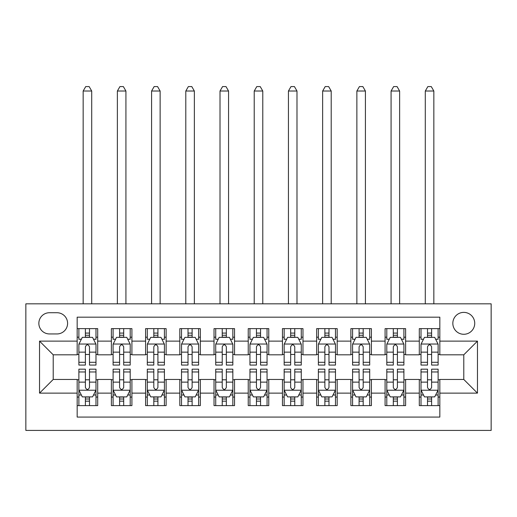 <?xml version="1.0" encoding="UTF-8"?>
<svg xmlns="http://www.w3.org/2000/svg" width="517" height="517" viewBox="0 0 517 517"><rect width="100%" height="100%" fill="white"/><g stroke="black" fill="none" stroke-linecap="round" stroke-linejoin="round"><path stroke-width="0.78" d="M463.781 312.384A10.947 10.947 0 0 0 452.834 323.332A10.947 10.947 0 0 0 463.781 334.279A10.947 10.947 0 0 0 474.729 323.332A10.947 10.947 0 0 0 463.781 312.384M25.85 430.422L491.15 430.422L491.15 303.834L25.85 303.834L25.85 430.422M439.831 328.638L419.3 328.638L419.3 341.123L405.619 341.123L405.619 354.811L419.3 354.811L419.3 341.123M405.619 341.123L405.619 328.638L385.087 328.638L385.087 341.123L371.406 341.123L371.406 354.811L385.087 354.811L385.087 341.123M371.406 341.123L371.406 328.638L350.875 328.638L350.875 341.123L337.187 341.123L337.187 354.811L350.875 354.811L350.875 341.123M337.187 341.123L337.187 328.638L316.663 328.638L316.663 341.123L302.975 341.123L302.975 354.811L316.663 354.811L316.663 341.123M302.975 341.123L302.975 328.638L282.45 328.638L282.45 341.123L268.762 341.123L268.762 354.811L282.45 354.811L282.45 341.123M268.762 341.123L268.762 328.638L248.238 328.638L248.238 341.123L234.55 341.123L234.55 354.811L248.238 354.811L248.238 341.123M234.55 341.123L234.55 328.638L214.025 328.638L214.025 341.123L200.338 341.123L200.338 354.811L214.025 354.811L214.025 341.123M200.338 341.123L200.338 328.638L179.813 328.638L179.813 341.123L166.125 341.123L166.125 354.811L179.813 354.811L179.813 341.123M166.125 341.123L166.125 328.638L145.594 328.638L145.594 341.123L131.913 341.123L131.913 354.811L145.594 354.811L145.594 341.123M131.913 341.123L131.913 328.638L111.381 328.638L111.381 354.811L97.7 354.811L97.7 328.638L77.169 328.638M77.169 405.619L97.7 405.619L97.7 379.446L111.381 379.446L111.381 405.619L131.913 405.619L131.913 379.446L145.594 379.446L145.594 393.127L131.913 393.127M145.594 393.127L145.594 405.619L166.125 405.619L166.125 379.446L179.813 379.446L179.813 393.127L166.125 393.127M179.813 393.127L179.813 405.619L200.338 405.619L200.338 379.446L214.025 379.446L214.025 393.127L200.338 393.127M214.025 393.127L214.025 405.619L234.55 405.619L234.55 379.446L248.238 379.446L248.238 393.127L234.55 393.127M248.238 393.127L248.238 405.619L268.762 405.619L268.762 379.446L282.45 379.446L282.45 393.127L268.762 393.127M282.45 393.127L282.45 405.619L302.975 405.619L302.975 379.446L316.663 379.446L316.663 393.127L302.975 393.127M316.663 393.127L316.663 405.619L337.187 405.619L337.187 379.446L350.875 379.446L350.875 393.127L337.187 393.127M350.875 393.127L350.875 405.619L371.406 405.619L371.406 379.446L385.087 379.446L385.087 393.127L371.406 393.127M385.087 393.127L385.087 405.619L405.619 405.619L405.619 379.446L419.3 379.446L419.3 393.127L405.619 393.127M49.458 333.943L56.986 333.943A10.605 10.605 0 0 0 67.591 323.332A10.605 10.605 0 0 0 56.986 312.727L49.458 312.727A10.605 10.605 0 0 0 38.853 323.332A10.605 10.605 0 0 0 49.458 333.943M439.831 341.123L439.831 317.173L77.169 317.173L77.169 354.811L53.219 354.811L53.219 379.446L77.169 379.446L77.169 417.077L439.831 417.077L439.831 379.446L463.781 379.446L463.781 354.811L439.831 354.811L439.831 341.123L477.462 341.123L477.462 393.127L439.831 393.127M77.169 393.127L39.538 393.127L39.538 341.123L77.169 341.123M419.3 393.127L419.3 405.619L439.831 405.619M77.169 337.187L78.881 337.187M85.383 337.187L89.486 337.187M95.988 337.187L97.7 337.187M77.169 354.468L78.881 354.468M85.383 354.468L89.486 354.468M95.988 354.468L97.7 354.468M77.169 379.788L78.881 379.788M85.383 379.788L89.486 379.788M95.988 379.788L97.7 379.788M77.169 397.062L78.881 397.062M85.383 397.062L89.486 397.062M95.988 397.062L97.7 397.062M111.381 354.468L113.094 354.468M119.595 354.468L123.699 354.468M130.2 354.468L131.913 354.468M111.381 337.187L113.094 337.187M119.595 337.187L123.699 337.187M130.2 337.187L131.913 337.187M111.381 379.788L113.094 379.788M119.595 379.788L123.699 379.788M130.2 379.788L131.913 379.788M111.381 397.062L113.094 397.062M119.595 397.062L123.699 397.062M130.2 397.062L131.913 397.062M145.594 379.788L147.306 379.788M153.808 379.788L157.911 379.788M164.412 379.788L166.125 379.788M145.594 397.062L147.306 397.062M153.808 397.062L157.911 397.062M164.412 397.062L166.125 397.062M145.594 337.187L147.306 337.187M153.808 337.187L157.911 337.187M164.412 337.187L166.125 337.187M145.594 354.468L147.306 354.468M153.808 354.468L157.911 354.468M164.412 354.468L166.125 354.468M179.813 379.788L181.519 379.788M188.02 379.788L192.124 379.788M198.625 379.788L200.338 379.788M179.813 397.062L181.519 397.062M188.02 397.062L192.124 397.062M198.625 397.062L200.338 397.062M179.813 337.187L181.519 337.187M188.02 337.187L192.124 337.187M198.625 337.187L200.338 337.187M179.813 354.468L181.519 354.468M188.02 354.468L192.124 354.468M198.625 354.468L200.338 354.468M214.025 379.788L215.731 379.788M222.232 379.788L226.343 379.788M232.837 379.788L234.55 379.788M214.025 397.062L215.731 397.062M222.232 397.062L226.343 397.062M232.837 397.062L234.55 397.062M214.025 337.187L215.731 337.187M222.232 337.187L226.343 337.187M232.837 337.187L234.55 337.187M214.025 354.468L215.731 354.468M222.232 354.468L226.343 354.468M232.837 354.468L234.55 354.468M248.238 379.788L249.944 379.788M256.445 379.788L260.555 379.788M267.056 379.788L268.762 379.788M248.238 397.062L249.944 397.062M256.445 397.062L260.555 397.062M267.056 397.062L268.762 397.062M248.238 337.187L249.944 337.187M256.445 337.187L260.555 337.187M267.056 337.187L268.762 337.187M248.238 354.468L249.944 354.468M256.445 354.468L260.555 354.468M267.056 354.468L268.762 354.468M282.45 379.788L284.163 379.788M290.657 379.788L294.768 379.788M301.269 379.788L302.975 379.788M282.45 397.062L284.163 397.062M290.657 397.062L294.768 397.062M301.269 397.062L302.975 397.062M282.45 337.187L284.163 337.187M290.657 337.187L294.768 337.187M301.269 337.187L302.975 337.187M282.45 354.468L284.163 354.468M290.657 354.468L294.768 354.468M301.269 354.468L302.975 354.468M316.663 379.788L318.375 379.788M324.876 379.788L328.98 379.788M335.481 379.788L337.187 379.788M316.663 397.062L318.375 397.062M324.876 397.062L328.98 397.062M335.481 397.062L337.187 397.062M316.663 337.187L318.375 337.187M324.876 337.187L328.98 337.187M335.481 337.187L337.187 337.187M316.663 354.468L318.375 354.468M324.876 354.468L328.98 354.468M335.481 354.468L337.187 354.468M350.875 379.788L352.588 379.788M359.089 379.788L363.192 379.788M369.694 379.788L371.406 379.788M350.875 397.062L352.588 397.062M359.089 397.062L363.192 397.062M369.694 397.062L371.406 397.062M350.875 337.187L352.588 337.187M359.089 337.187L363.192 337.187M369.694 337.187L371.406 337.187M350.875 354.468L352.588 354.468M359.089 354.468L363.192 354.468M369.694 354.468L371.406 354.468M385.087 379.788L386.8 379.788M393.301 379.788L397.405 379.788M403.906 379.788L405.619 379.788M385.087 397.062L386.8 397.062M393.301 397.062L397.405 397.062M403.906 397.062L405.619 397.062M385.087 337.187L386.8 337.187M393.301 337.187L397.405 337.187M403.906 337.187L405.619 337.187M385.087 354.468L386.8 354.468M393.301 354.468L397.405 354.468M403.906 354.468L405.619 354.468M419.3 379.788L421.012 379.788M427.514 379.788L431.617 379.788M438.119 379.788L439.831 379.788M419.3 397.062L421.012 397.062M427.514 397.062L431.617 397.062M438.119 397.062L439.831 397.062M419.3 337.187L421.012 337.187M427.514 337.187L431.617 337.187M438.119 337.187L439.831 337.187M419.3 354.468L421.012 354.468M427.514 354.468L431.617 354.468M438.119 354.468L439.831 354.468M53.219 354.811L39.538 341.123M53.219 379.446L39.538 393.127M477.462 341.123L463.781 354.811M477.462 393.127L463.781 379.446M89.486 328.638L89.486 337.362L89.486 333.084L85.383 333.084M95.988 362.288L89.486 362.288L89.486 365.073L95.988 365.073L95.988 344.206L92.569 337.362L82.3 337.362L78.881 344.206L78.881 365.073L85.383 365.073L85.383 362.288L78.881 362.288M81.363 339.242L78.881 339.242L78.881 328.638M78.881 339.314L78.881 333.084M95.988 339.314L95.988 333.084M93.506 339.242L95.988 339.242L95.988 328.638M85.383 337.362L85.383 328.638M89.486 362.288L89.486 346.771C88.123 344.135 86.753 344.135 85.383 346.771L85.383 358.313M78.881 352.135L85.383 352.135L85.383 362.288M91.709 303.834L91.709 91.024L83.159 91.024L83.159 303.834M83.159 91.024L85.725 86.578L89.144 86.578L91.709 91.024M85.383 401.166L89.486 401.166M78.881 371.969L85.383 371.969L85.383 369.177L78.881 369.177L78.881 390.051L82.3 396.894L92.569 396.894L95.988 390.051L95.988 369.177L89.486 369.177L89.486 371.969L95.988 371.969M95.988 390.051L95.988 405.619M78.881 390.051L78.881 405.619M89.486 396.894L89.486 405.619M85.383 405.619L85.383 396.894M85.383 371.969L85.383 387.485C86.746 390.122 88.116 390.122 89.486 387.485L89.486 371.969M123.699 328.638L123.699 337.362L123.699 333.084L119.595 333.084M130.2 362.288L123.699 362.288L123.699 365.073L130.2 365.073L130.2 344.206L126.781 337.362L116.512 337.362L113.094 344.206L113.094 365.073L119.595 365.073L119.595 362.288L113.094 362.288M115.575 339.242L113.094 339.242L113.094 328.638M113.094 339.314L113.094 333.084M130.2 339.314L130.2 333.084M127.718 339.242L130.2 339.242L130.2 328.638M119.595 337.362L119.595 328.638M123.699 362.288L123.699 346.771C122.335 344.135 120.965 344.135 119.595 346.771L119.595 358.313M113.094 352.135L119.595 352.135L119.595 362.288M125.922 303.834L125.922 91.024L117.372 91.024L117.372 303.834M117.372 91.024L119.938 86.578L123.356 86.578L125.922 91.024M157.911 328.638L157.911 337.362L157.911 333.084L153.808 333.084M164.412 362.288L157.911 362.288L157.911 365.073L164.412 365.073L164.412 344.206L160.994 337.362L150.731 337.362L147.306 344.206L147.306 365.073L153.808 365.073L153.808 362.288L147.306 362.288M149.788 339.242L147.306 339.242L147.306 328.638M147.306 339.314L147.306 333.084M164.412 339.314L164.412 333.084M161.931 339.242L164.412 339.242L164.412 328.638M153.808 337.362L153.808 328.638M157.911 362.288L157.911 346.771C156.548 344.135 155.178 344.135 153.808 346.771L153.808 358.313M147.306 352.135L153.808 352.135L153.808 362.288M160.134 303.834L160.134 91.024L151.584 91.024L151.584 303.834M151.584 91.024L154.15 86.578L157.569 86.578L160.134 91.024M192.124 328.638L192.124 337.362L192.124 333.084L188.02 333.084M198.625 362.288L192.124 362.288L192.124 365.073L198.625 365.073L198.625 344.206L195.206 337.362L184.944 337.362L181.519 344.206L181.519 365.073L188.02 365.073L188.02 362.288L181.519 362.288M184 339.242L181.519 339.242L181.519 328.638M181.519 339.314L181.519 333.084M198.625 339.314L198.625 333.084M196.15 339.242L198.625 339.242L198.625 328.638M188.02 337.362L188.02 328.638M192.124 362.288L192.124 346.771C190.76 344.135 189.39 344.135 188.02 346.771L188.02 358.313M181.519 352.135L188.02 352.135L188.02 362.288M194.353 303.834L194.353 91.024L185.797 91.024L185.797 303.834M185.797 91.024L188.362 86.578L191.781 86.578L194.353 91.024M226.343 328.638L226.343 337.362L226.343 333.084L222.232 333.084M232.837 362.288L226.343 362.288L226.343 365.073L232.837 365.073L232.837 344.206L229.419 337.362L219.156 337.362L215.731 344.206L215.731 365.073L222.232 365.073L222.232 362.288L215.731 362.288M218.213 339.242L215.731 339.242L215.731 328.638M215.731 339.314L215.731 333.084M232.837 339.314L232.837 333.084M230.362 339.242L232.837 339.242L232.837 328.638M222.232 337.362L222.232 328.638M226.343 362.288L226.343 346.771C224.973 344.135 223.602 344.135 222.232 346.771L222.232 358.313M215.731 352.135L222.232 352.135L222.232 362.288M228.566 303.834L228.566 91.024L220.009 91.024L220.009 303.834M220.009 91.024L222.575 86.578L226 86.578L228.566 91.024M119.595 401.166L123.699 401.166M113.094 371.969L119.595 371.969L119.595 369.177L113.094 369.177L113.094 390.051L116.512 396.894L126.781 396.894L130.2 390.051L130.2 369.177L123.699 369.177L123.699 371.969L130.2 371.969M130.2 390.051L130.2 405.619M113.094 390.051L113.094 405.619M123.699 396.894L123.699 405.619M119.595 405.619L119.595 396.894M119.595 371.969L119.595 387.485C120.959 390.122 122.329 390.122 123.699 387.485L123.699 371.969M153.808 401.166L157.911 401.166M147.306 371.969L153.808 371.969L153.808 369.177L147.306 369.177L147.306 390.051L150.731 396.894L160.994 396.894L164.412 390.051L164.412 369.177L157.911 369.177L157.911 371.969L164.412 371.969M164.412 390.051L164.412 405.619M147.306 390.051L147.306 405.619M157.911 396.894L157.911 405.619M153.808 405.619L153.808 396.894M153.808 371.969L153.808 387.485C155.171 390.122 156.541 390.122 157.911 387.485L157.911 371.969M188.02 401.166L192.124 401.166M181.519 371.969L188.02 371.969L188.02 369.177L181.519 369.177L181.519 390.051L184.944 396.894L195.206 396.894L198.625 390.051L198.625 369.177L192.124 369.177L192.124 371.969L198.625 371.969M198.625 390.051L198.625 405.619M181.519 390.051L181.519 405.619M192.124 396.894L192.124 405.619M188.02 405.619L188.02 396.894M188.02 371.969L188.02 387.485C189.39 390.122 190.754 390.122 192.124 387.485L192.124 371.969M222.232 401.166L226.343 401.166M215.731 371.969L222.232 371.969L222.232 369.177L215.731 369.177L215.731 390.051L219.156 396.894L229.419 396.894L232.837 390.051L232.837 369.177L226.343 369.177L226.343 371.969L232.837 371.969M232.837 390.051L232.837 405.619M215.731 390.051L215.731 405.619M226.343 396.894L226.343 405.619M222.232 405.619L222.232 396.894M222.232 371.969L222.232 387.485C223.602 390.122 224.966 390.122 226.343 387.485L226.343 371.969M260.555 328.638L260.555 337.362L260.555 333.084L256.445 333.084M267.056 362.288L260.555 362.288L260.555 365.073L267.056 365.073L267.056 344.206L263.631 337.362L253.369 337.362L249.944 344.206L249.944 365.073L256.445 365.073L256.445 362.288L249.944 362.288M252.425 339.242L249.944 339.242L249.944 328.638M249.944 339.314L249.944 333.084M267.056 339.314L267.056 333.084M264.575 339.242L267.056 339.242L267.056 328.638M256.445 337.362L256.445 328.638M260.555 362.288L260.555 346.771C259.185 344.135 257.815 344.135 256.445 346.771L256.445 358.313M249.944 352.135L256.445 352.135L256.445 362.288M262.778 303.834L262.778 91.024L254.222 91.024L254.222 303.834M254.222 91.024L256.787 86.578L260.213 86.578L262.778 91.024M256.445 401.166L260.555 401.166M249.944 371.969L256.445 371.969L256.445 369.177L249.944 369.177L249.944 390.051L253.369 396.894L263.631 396.894L267.056 390.051L267.056 369.177L260.555 369.177L260.555 371.969L267.056 371.969M267.056 390.051L267.056 405.619M249.944 390.051L249.944 405.619M260.555 396.894L260.555 405.619M256.445 405.619L256.445 396.894M256.445 371.969L256.445 387.485C257.815 390.122 259.185 390.122 260.555 387.485L260.555 371.969M294.768 328.638L294.768 337.362L294.768 333.084L290.657 333.084M301.269 362.288L294.768 362.288L294.768 365.073L301.269 365.073L301.269 344.206L297.844 337.362L287.581 337.362L284.163 344.206L284.163 365.073L290.657 365.073L290.657 362.288L284.163 362.288M286.638 339.242L284.163 339.242L284.163 328.638M284.163 339.314L284.163 333.084M301.269 339.314L301.269 333.084M298.787 339.242L301.269 339.242L301.269 328.638M290.657 337.362L290.657 328.638M294.768 362.288L294.768 346.771C293.397 344.135 292.034 344.135 290.657 346.771L290.657 358.313M284.163 352.135L290.657 352.135L290.657 362.288M296.991 303.834L296.991 91.024L288.434 91.024L288.434 303.834M288.434 91.024L291 86.578L294.425 86.578L296.991 91.024M290.657 401.166L294.768 401.166M284.163 371.969L290.657 371.969L290.657 369.177L284.163 369.177L284.163 390.051L287.581 396.894L297.844 396.894L301.269 390.051L301.269 369.177L294.768 369.177L294.768 371.969L301.269 371.969M301.269 390.051L301.269 405.619M284.163 390.051L284.163 405.619M294.768 396.894L294.768 405.619M290.657 405.619L290.657 396.894M290.657 371.969L290.657 387.485C292.027 390.122 293.397 390.122 294.768 387.485L294.768 371.969M328.98 328.638L328.98 337.362L328.98 333.084L324.876 333.084M335.481 362.288L328.98 362.288L328.98 365.073L335.481 365.073L335.481 344.206L332.056 337.362L321.794 337.362L318.375 344.206L318.375 365.073L324.876 365.073L324.876 362.288L318.375 362.288M320.85 339.242L318.375 339.242L318.375 328.638M318.375 339.314L318.375 333.084M335.481 339.314L335.481 333.084M333 339.242L335.481 339.242L335.481 328.638M324.876 337.362L324.876 328.638M328.98 362.288L328.98 346.771C327.61 344.135 326.246 344.135 324.876 346.771L324.876 358.313M318.375 352.135L324.876 352.135L324.876 362.288M331.203 303.834L331.203 91.024L322.647 91.024L322.647 303.834M322.647 91.024L325.219 86.578L328.638 86.578L331.203 91.024M324.876 401.166L328.98 401.166M318.375 371.969L324.876 371.969L324.876 369.177L318.375 369.177L318.375 390.051L321.794 396.894L332.056 396.894L335.481 390.051L335.481 369.177L328.98 369.177L328.98 371.969L335.481 371.969M335.481 390.051L335.481 405.619M318.375 390.051L318.375 405.619M328.98 396.894L328.98 405.619M324.876 405.619L324.876 396.894M324.876 371.969L324.876 387.485C326.24 390.122 327.61 390.122 328.98 387.485L328.98 371.969M363.192 328.638L363.192 337.362L363.192 333.084L359.089 333.084M369.694 362.288L363.192 362.288L363.192 365.073L369.694 365.073L369.694 344.206L366.269 337.362L356.006 337.362L352.588 344.206L352.588 365.073L359.089 365.073L359.089 362.288L352.588 362.288M355.069 339.242L352.588 339.242L352.588 328.638M352.588 339.314L352.588 333.084M369.694 339.314L369.694 333.084M367.212 339.242L369.694 339.242L369.694 328.638M359.089 337.362L359.089 328.638M363.192 362.288L363.192 346.771C361.829 344.135 360.459 344.135 359.089 346.771L359.089 358.313M352.588 352.135L359.089 352.135L359.089 362.288M365.416 303.834L365.416 91.024L356.866 91.024L356.866 303.834M356.866 91.024L359.431 86.578L362.85 86.578L365.416 91.024M359.089 401.166L363.192 401.166M352.588 371.969L359.089 371.969L359.089 369.177L352.588 369.177L352.588 390.051L356.006 396.894L366.269 396.894L369.694 390.051L369.694 369.177L363.192 369.177L363.192 371.969L369.694 371.969M369.694 390.051L369.694 405.619M352.588 390.051L352.588 405.619M363.192 396.894L363.192 405.619M359.089 405.619L359.089 396.894M359.089 371.969L359.089 387.485C360.452 390.122 361.822 390.122 363.192 387.485L363.192 371.969M397.405 328.638L397.405 337.362L397.405 333.084L393.301 333.084M403.906 362.288L397.405 362.288L397.405 365.073L403.906 365.073L403.906 344.206L400.488 337.362L390.219 337.362L386.8 344.206L386.8 365.073L393.301 365.073L393.301 362.288L386.8 362.288M389.282 339.242L386.8 339.242L386.8 328.638M386.8 339.314L386.8 333.084M403.906 339.314L403.906 333.084M401.425 339.242L403.906 339.242L403.906 328.638M393.301 337.362L393.301 328.638M397.405 362.288L397.405 346.771C396.041 344.135 394.671 344.135 393.301 346.771L393.301 358.313M386.8 352.135L393.301 352.135L393.301 362.288M399.628 303.834L399.628 91.024L391.078 91.024L391.078 303.834M391.078 91.024L393.644 86.578L397.062 86.578L399.628 91.024M393.301 401.166L397.405 401.166M386.8 371.969L393.301 371.969L393.301 369.177L386.8 369.177L386.8 390.051L390.219 396.894L400.488 396.894L403.906 390.051L403.906 369.177L397.405 369.177L397.405 371.969L403.906 371.969M403.906 390.051L403.906 405.619M386.8 390.051L386.8 405.619M397.405 396.894L397.405 405.619M393.301 405.619L393.301 396.894M393.301 371.969L393.301 387.485C394.665 390.122 396.035 390.122 397.405 387.485L397.405 371.969M431.617 328.638L431.617 337.362L431.617 333.084L427.514 333.084M438.119 362.288L431.617 362.288L431.617 365.073L438.119 365.073L438.119 344.206L434.7 337.362L424.431 337.362L421.012 344.206L421.012 365.073L427.514 365.073L427.514 362.288L421.012 362.288M423.494 339.242L421.012 339.242L421.012 328.638M421.012 339.314L421.012 333.084M438.119 339.314L438.119 333.084M435.637 339.242L438.119 339.242L438.119 328.638M427.514 337.362L427.514 328.638M431.617 362.288L431.617 346.771C430.254 344.135 428.884 344.135 427.514 346.771L427.514 358.313M421.012 352.135L427.514 352.135L427.514 362.288M433.841 303.834L433.841 91.024L425.291 91.024L425.291 303.834M425.291 91.024L427.856 86.578L431.275 86.578L433.841 91.024M427.514 401.166L431.617 401.166M421.012 371.969L427.514 371.969L427.514 369.177L421.012 369.177L421.012 390.051L424.431 396.894L434.7 396.894L438.119 390.051L438.119 369.177L431.617 369.177L431.617 371.969L438.119 371.969M438.119 390.051L438.119 405.619M421.012 390.051L421.012 405.619M431.617 396.894L431.617 405.619M427.514 405.619L427.514 396.894M427.514 371.969L427.514 387.485C428.877 390.122 430.247 390.122 431.617 387.485L431.617 371.969M111.381 393.127L97.7 393.127M111.381 341.123L97.7 341.123M95.904 344.031L78.965 344.031M95.988 352.135L89.486 352.135M89.486 335.262L85.383 335.262M78.965 390.219L95.904 390.219M95.988 395.007L93.506 395.007M81.363 395.007L78.881 395.007M89.486 382.121L95.988 382.121M78.881 382.121L85.383 382.121M85.383 398.995L89.486 398.995M130.116 344.031L113.178 344.031M130.2 352.135L123.699 352.135M123.699 335.262L119.595 335.262M164.328 344.031L147.39 344.031M164.412 352.135L157.911 352.135M157.911 335.262L153.808 335.262M198.541 344.031L181.603 344.031M198.625 352.135L192.124 352.135M192.124 335.262L188.02 335.262M232.753 344.031L215.822 344.031M232.837 352.135L226.343 352.135M226.343 335.262L222.232 335.262M113.178 390.219L130.116 390.219M130.2 395.007L127.718 395.007M115.575 395.007L113.094 395.007M123.699 382.121L130.2 382.121M113.094 382.121L119.595 382.121M119.595 398.995L123.699 398.995M147.39 390.219L164.328 390.219M164.412 395.007L161.931 395.007M149.788 395.007L147.306 395.007M157.911 382.121L164.412 382.121M147.306 382.121L153.808 382.121M153.808 398.995L157.911 398.995M181.603 390.219L198.541 390.219M198.625 395.007L196.15 395.007M184 395.007L181.519 395.007M192.124 382.121L198.625 382.121M181.519 382.121L188.02 382.121M188.02 398.995L192.124 398.995M215.822 390.219L232.753 390.219M232.837 395.007L230.362 395.007M218.213 395.007L215.731 395.007M226.343 382.121L232.837 382.121M215.731 382.121L222.232 382.121M222.232 398.995L226.343 398.995M266.966 344.031L250.034 344.031M267.056 352.135L260.555 352.135M260.555 335.262L256.445 335.262M250.034 390.219L266.966 390.219M267.056 395.007L264.575 395.007M252.425 395.007L249.944 395.007M260.555 382.121L267.056 382.121M249.944 382.121L256.445 382.121M256.445 398.995L260.555 398.995M301.178 344.031L284.247 344.031M301.269 352.135L294.768 352.135M294.768 335.262L290.657 335.262M284.247 390.219L301.178 390.219M301.269 395.007L298.787 395.007M286.638 395.007L284.163 395.007M294.768 382.121L301.269 382.121M284.163 382.121L290.657 382.121M290.657 398.995L294.768 398.995M335.397 344.031L318.459 344.031M335.481 352.135L328.98 352.135M328.98 335.262L324.876 335.262M318.459 390.219L335.397 390.219M335.481 395.007L333 395.007M320.85 395.007L318.375 395.007M328.98 382.121L335.481 382.121M318.375 382.121L324.876 382.121M324.876 398.995L328.98 398.995M369.61 344.031L352.672 344.031M369.694 352.135L363.192 352.135M363.192 335.262L359.089 335.262M352.672 390.219L369.61 390.219M369.694 395.007L367.212 395.007M355.069 395.007L352.588 395.007M363.192 382.121L369.694 382.121M352.588 382.121L359.089 382.121M359.089 398.995L363.192 398.995M403.822 344.031L386.884 344.031M403.906 352.135L397.405 352.135M397.405 335.262L393.301 335.262M386.884 390.219L403.822 390.219M403.906 395.007L401.425 395.007M389.282 395.007L386.8 395.007M397.405 382.121L403.906 382.121M386.8 382.121L393.301 382.121M393.301 398.995L397.405 398.995M438.035 344.031L421.096 344.031M438.119 352.135L431.617 352.135M431.617 335.262L427.514 335.262M421.096 390.219L438.035 390.219M438.119 395.007L435.637 395.007M423.494 395.007L421.012 395.007M431.617 382.121L438.119 382.121M421.012 382.121L427.514 382.121M427.514 398.995L431.617 398.995"/></g></svg>
